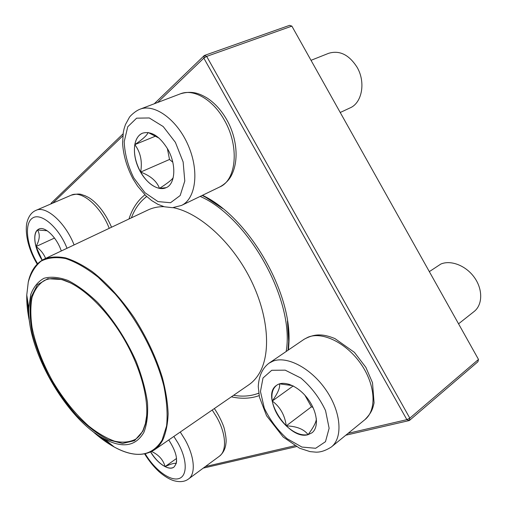 <?xml version="1.0" encoding="UTF-8"?>
<svg xmlns="http://www.w3.org/2000/svg" width="507" height="507" viewBox="0 0 507 507"><rect width="100%" height="100%" fill="white"/><g stroke="black" fill="none" stroke-linecap="round" stroke-linejoin="round"><path stroke-width="0.76" d="M50.934 203.928L51.125 203.193L123.074 133.829M154.242 103.783L204.334 55.491L289.56 25.35L291.874 26.123L206.672 56.391L409.821 418.148L478.494 359.431L291.874 26.123M478.494 359.431L477.924 361.745L409.345 420.537L345.812 435.202M296.405 446.616L203.256 468.119M259.134 395.612L257.657 396.125C249.571 398.692 240.812 398.92 231.376 396.823M128.987 218.98C132.238 208.713 137.555 200.658 144.932 194.815M202.559 195.265L204.283 196.171C249.425 218.707 292.083 292.799 288.908 343.157L288.47 349.931M205.36 466.567L294.852 445.735M348.1 433.339L406.88 419.657L203.827 58.121L157.607 102.503M122.827 135.895L52.836 203.104M256.91 393.844L258.741 393.248M287.995 350.255L288.679 341.35L287.463 320.982M222.731 208.554L205.728 197.274L202.179 195.448M146.624 196.437L144.381 198.395M206.672 56.391L204.334 55.491L203.827 58.121L206.672 56.391M409.821 418.148L406.88 419.657L409.345 420.537L409.821 418.148M308.022 434.695C288.337 440.691 259.895 395.587 276.721 385.25C283.863 379.977 298.363 386.036 307.819 398.8C317.376 411.488 319.169 427.388 311.989 432.794L308.022 434.695M458.556 323.815L474.058 311.558C482.626 304.935 483.019 289.636 474.539 277.678C466.155 265.668 450.9 259.723 440.824 264.058L429.334 271.632M276.759 385.225C272.639 388.438 271.137 393.705 272.253 401.037C277.887 393.128 280.295 387.411 279.484 383.875M279.56 383.843L291.709 385.516L293.597 386.157M316.355 418.75L316.273 419.726C315.696 423.142 312.971 428.117 308.091 434.638L312.027 432.769M286.252 425.867C294.028 432.959 301.31 435.881 308.091 434.638C303.94 429.176 296.658 426.254 286.252 425.867C284.845 415.182 280.181 406.912 272.253 401.037C274.021 410.157 278.685 418.433 286.252 425.867L311.418 406.836L313.003 407.425M304.865 395.194L311.418 406.836M272.253 401.037L293.185 385.947M167.646 148.988C176.588 164.319 175.504 183.997 166.131 187.691C157.557 191.697 144.552 182.064 138.272 167.525C131.858 153.057 133.607 136.719 142.511 133.189C151.181 130.793 159.559 136.06 167.646 148.988M340.229 112.491L350.096 107.896C361.998 102.959 365.927 82.362 357.124 67.317C349.057 54.699 339.563 50.035 328.65 53.311L311.019 60.32M140.642 172.069C146.073 181.322 152.354 186.76 159.477 188.395C156.872 181.259 150.592 175.821 140.642 172.069C142.492 161.511 140.547 152.366 134.811 144.628C133.563 153.418 135.502 162.57 140.642 172.069L169.522 159.471L172.798 162.227M142.556 133.17C138.481 134.976 135.895 138.791 134.811 144.628C142.86 139.172 147.264 135.135 148.012 132.523M148.202 132.549L159.128 138.17M173.217 177.646C171.974 179.757 167.392 183.338 159.477 188.395L166.169 187.672M167.361 148.481L169.522 159.471M134.811 144.628L155.757 136.041M42.132 260.173C34.869 249.381 32.366 234.297 37.379 230.007L38.824 229.05C44.819 225.818 56.803 237.358 61.296 250.978M45.605 258.399C43.589 253.582 40.395 249.628 36.029 246.541L42.201 260.129M38.862 229.031L37.455 229.975C34.495 233.169 34.02 238.689 36.029 246.541C39.78 239.665 40.256 234.145 37.455 229.975L47.145 230.748M36.029 246.541L54.496 238.056M168.761 439.956C176.943 452.7 178.648 461.763 173.882 467.143C168.856 471.085 157.309 463.385 150.642 452.016M176.62 460.476L176.246 463.398M176.138 463.778C175.245 462.695 171.562 463.639 165.098 466.598C168.755 468.411 171.696 468.588 173.914 467.118M150.718 451.984C154.965 458.841 159.762 463.715 165.098 466.598C163.222 459.83 158.735 454.804 151.644 451.528M165.098 466.598L176.544 458.467M258.728 393.166C251.073 396.163 242.688 396.873 233.581 395.302M131.402 217.839C134.761 208.789 139.862 201.685 146.719 196.526M200.195 196.405C248.791 217.497 295.068 301.31 286.151 351.509M143.931 432.275C135.787 446.394 122.51 448.568 104.093 438.802C66.493 419.156 26.89 350.369 28.772 307.99L30.75 294.535C33.582 287.013 37.987 281.594 43.97 278.286C50.782 276.385 58.755 277.101 67.887 280.422C77.489 285.308 87.394 292.64 97.598 302.432C113.15 319.233 126.002 338.885 136.149 361.39C141.827 375.934 145.598 389.636 147.467 402.482C148.171 414.422 146.992 424.353 143.931 432.275M142.942 431.102L134.532 440.665L122.517 443.467L108.086 439.734C97.667 434.252 87.217 426.229 76.734 415.664C66.563 403.984 57.38 391.017 49.192 376.758C41.821 362.156 36.225 347.682 32.397 333.346C29.761 319.499 29.393 307.318 31.282 296.804L37.385 284.782L47.791 278.711L61.911 279.541C81.202 284.928 106.679 308.902 124.538 339.937C142.41 370.972 150.357 405.03 145.332 424.422L142.942 431.102M146.726 415.296L145.395 423.63L143.025 430.266C141.098 434.195 138.588 437.192 135.489 439.265C129.475 442.288 122.472 442.915 114.493 441.147C106.172 438.092 97.591 433.06 88.757 426.051C75.347 414.061 63.318 399.148 52.665 381.321C42.594 363.158 35.744 345.267 32.099 327.649C30.477 316.488 30.433 306.545 31.966 297.812C34.444 290.023 38.5 284.288 44.141 280.599C49.211 278.109 55.377 277.874 62.634 279.883L70.505 282.912M271.733 370.287L263.006 378.013L260.452 391.505L264.286 408.103C269.832 419.771 277.411 429.949 287.019 438.637L301.925 447.06L315.671 448.277L325.481 441.686L329.125 428.257L325.551 410.607C319.587 397.894 311.355 387.037 300.854 378.038L285.207 370.161L271.733 370.287M304.137 339.259C312.318 334.848 317.509 334.867 320.113 334.962C324.1 334.981 329.03 336.185 334.918 338.568L354.425 352.371L365.877 367.366L372.512 382.747L374.071 402.85C372.677 409.143 371.53 412.812 364.882 419.676C376.948 410.201 375.592 384.946 360.927 363.931C346.389 342.833 322.427 331.28 308.129 337.155L304.137 339.259L269.027 363.177L272.931 361.155C286.956 355.603 311.07 368.107 326.058 390.086C341.179 411.995 343.131 437.769 331.356 446.984C323.447 452.06 318.307 452.168 316.089 452.168L310.037 451.623L299.58 448.22L283.147 436.99L266.568 415.746L259.451 397.165L258.253 386.575C258.874 375.928 262.461 368.126 269.027 363.177M133.772 177.9L144.958 192.717L157.994 201.596L170.548 202.724L180.181 195.525L184.782 181.031L183.141 161.974L175.403 142.366L163.203 126.554L149.267 117.954L136.611 118.169L127.745 126.763L124.209 141.656C124.703 153.773 127.897 165.859 133.772 177.9M180.365 93.833C192.324 90.316 199.644 93.63 207.224 98.092C214.943 103.206 221.464 110.431 226.781 119.772C236.237 136.364 239.748 159.667 231.262 175.739C230.406 177.317 227.592 182.64 219.772 186.95C236.401 180.067 239.634 146.396 224.386 120.197C213.067 99.6 193.503 88.364 180.365 93.833L139.913 109.239C154.616 103.238 177.52 119.925 188.433 145.889C199.53 171.772 195.62 199.017 181.455 205.455L172.538 207.686L164.42 206.786L157.892 204.334L151.618 200.538L145.68 195.544L137.612 186.145L132.973 178.844C126.782 166.974 123.321 155.136 122.599 143.335L123.29 132.473L124.12 128.658L125.432 124.602L129.367 117.383C129.792 116.426 134.887 111.204 139.913 109.239M67.013 248.278C58.932 227.466 41.073 212.167 32.575 218.042C23.867 223.448 26.713 246.237 37.613 263.665M109.22 228.327C100.887 206.336 81.545 189.935 71.183 195.208L35.953 210.373C45.884 205.253 65.283 222.383 74.098 244.932M145.23 453.809C154.445 469.444 169.668 481.092 178.54 478.684C187.546 476.51 187.533 459.767 177.862 442.795L173.85 436.451M214.347 408.553C219.297 415.626 223.359 424.955 224.227 428.447C225.907 435.519 226.477 440.482 225.938 443.34C225.431 448.777 223.219 453.087 219.309 456.287C227.085 451.002 226.128 433.51 216.571 416.9L212.211 410.024M180.258 432.034L184.732 439.125C194.58 456.237 196 473.937 188.509 478.988C184.757 481.834 179.751 482.372 173.495 480.592C169.021 479.109 164.224 476.155 159.097 471.738C153.767 466.814 148.95 460.869 144.647 453.923M173.166 207.648C199.143 212.718 231.249 241.326 250.002 278.216C268.805 315.101 271.454 354.387 258.671 374.343C255.921 378.691 252.625 382.189 248.785 384.832L154.191 449.994C157.626 447.63 160.478 444.328 162.747 440.076C165.916 432.94 167.716 424.22 168.14 413.921C167.716 402.831 165.795 390.758 162.379 377.69C156.048 357.258 146.618 337.218 134.082 317.559C121.008 298.515 107.148 283.261 92.502 271.784C83.028 265.193 74.047 260.566 65.561 257.898C57.519 256.377 50.415 256.757 44.248 259.039L148.095 209.949C152.791 207.724 158.051 206.622 163.875 206.641M113.131 446.109L95.278 433.225M29.172 318.409L26.991 296.5M92.255 430.963C99.613 437.649 106.952 443.004 114.278 447.035C135.971 458.696 151.916 456.389 162.107 440.114L166.581 425.975C167.779 414.352 166.86 401.012 163.831 385.954C156.023 354.881 137.625 319.98 115.247 294.06L98.25 277.266C86.805 268.279 75.968 262.049 65.733 258.583C56.138 256.77 47.905 257.632 41.042 261.175C35.103 266.112 30.845 273.083 28.265 282.107L26.763 295.042C26.573 303.401 27.524 312.439 29.609 322.16M205.728 197.274L204.283 196.171M288.679 341.35L288.908 343.157M364.882 419.676L331.356 446.984M291.709 385.516L288.889 384.173M316.273 419.726L316.52 421.279M219.772 186.95L181.455 205.455M157.075 136.808L154.946 135.065M71.183 195.208C81.038 192.755 81.247 194.859 84.675 195.55L88.37 197.356C92.92 199.948 103.111 207.87 111.553 227.225M37.195 264.084C26.396 246.288 25.033 229.265 27.086 221.958C28.753 216.007 31.713 212.148 35.953 210.373M46.783 230.514L44.686 229.392M219.309 456.287L188.509 478.988M176.55 461.186L176.518 461.953M104.093 438.802L114.278 447.035C130.007 455.692 143.31 456.68 154.191 449.994M28.772 307.99L26.763 295.042L28.265 282.038C30.68 270.896 36.01 263.228 44.248 259.039M62.634 279.883L61.911 279.541M145.395 423.63L145.332 424.422"/></g></svg>
